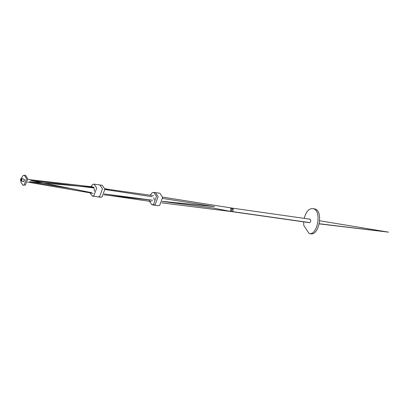<?xml version="1.0" encoding="UTF-8"?>
<svg xmlns="http://www.w3.org/2000/svg" width="409" height="409" viewBox="0 0 409 409"><rect width="100%" height="100%" fill="white"/><g stroke="black" fill="none" stroke-linecap="round" stroke-linejoin="round"><path stroke-width="0.61" d="M303.667 221.857L303.754 225.415L309.148 233.559L310.692 233.779C319.245 236.039 323.867 209.684 314.24 208.861L312.696 208.641C308.964 208.38 306.116 211.622 304.163 218.365M309.148 233.559C317.701 235.819 322.323 209.464 312.696 208.641M309.168 222.516L231.642 211.479L232.404 211.535L233.058 210.63L233.217 209.296L231.985 209.122L231.233 207.982L231.985 209.122L231.555 208.14L230.686 208.161M233.217 209.296L232.46 208.155L162.588 197.107M231.785 210.558L231.985 209.122L231.826 210.456L231.985 209.122L231.555 208.14L230.87 208.043M149.382 201.274L152 204.832L153.646 205.067L155.21 204.704L158.114 196.683L155.42 192.608L158.114 196.683L155.21 204.704L153.646 205.067L158.145 205.707L159.709 205.344L162.613 197.322L159.919 193.252L153.774 192.373L152.209 192.741L150.195 195.205M152 204.832L153.569 204.469L156.473 196.448L153.774 192.373M149.244 199.909L149.305 200.763M89.898 192.792L92.393 196.095L98.17 196.918L99.673 196.565L102.46 188.866L99.873 184.955L102.46 188.866L99.673 196.565L98.17 196.918L100.583 197.261L102.086 196.913L104.873 189.209L102.286 185.297L94.096 184.132L92.598 184.485L90.512 187.194M92.393 196.095L93.896 195.747L96.688 188.043L94.096 184.132M20.767 181.928L22.924 185.185L25.404 185.072L27.73 178.656L25.573 175.395L24.341 175.221L23.088 175.512L21.043 178.667M22.924 185.185L24.177 184.899L26.498 178.477L24.341 175.221M319.26 223.881L388.55 232.154L319.291 223.733M310.584 221.668L309.93 222.573L310.584 221.668L310.743 220.333L310.313 219.347L309.552 219.296M310.313 219.347L310.743 220.333M233.058 210.63L232.404 211.535L231.177 211.361L231.826 210.456L231.177 211.361L230.144 211.172L230.809 210.318L230.932 208.989L230.538 207.976L230.932 208.989L230.809 210.318L230.144 211.172L229.377 211.177L213.365 208.074M153.83 197.634L154.193 199.894M109.898 195.507L151.218 201.54M110.42 189.664L104.796 188.687M27.781 179.454L92.751 186.877L93.901 187.516L92.751 186.877L92.506 187.373M94.029 187.608L94.433 191.254L94.029 187.608M23.252 181.264L23.778 181.458L24.197 180.696L24.397 179.745L24.019 179.147L23.487 178.953L24.397 179.745L23.778 181.458L23.252 181.264L23.778 181.458M23.487 178.953L24.019 179.147M20.542 179.306L21.156 179.725L21.033 178.672L20.542 179.306L20.741 181.039L21.309 181.034L21.156 179.725L21.6 178.667L21.033 178.672L21.6 178.667L21.892 179.418L21.8 180.405L21.309 181.034L20.741 181.039M319.705 220.773L388.55 232.154M161.734 202.859L230.753 211.479L309.506 222.69M232.465 208.161L309.991 219.193M213.161 208.038L162.255 201.453M162.291 201.335L214.567 206.611L162.68 198.447M152.225 196.76L104.898 189.49M152.526 200.272L103.876 194.837M153.6 195.676L104.827 188.881M152.649 200.257L104.28 193.927M27.408 182.077L93.221 193.365M71.943 188.733L29.448 181.729L93.768 187.48M93.661 187.915L30.68 180.446L91.539 192.68M21.396 178.549L23.569 178.958M20.946 181.131L23.62 181.484"/></g></svg>
